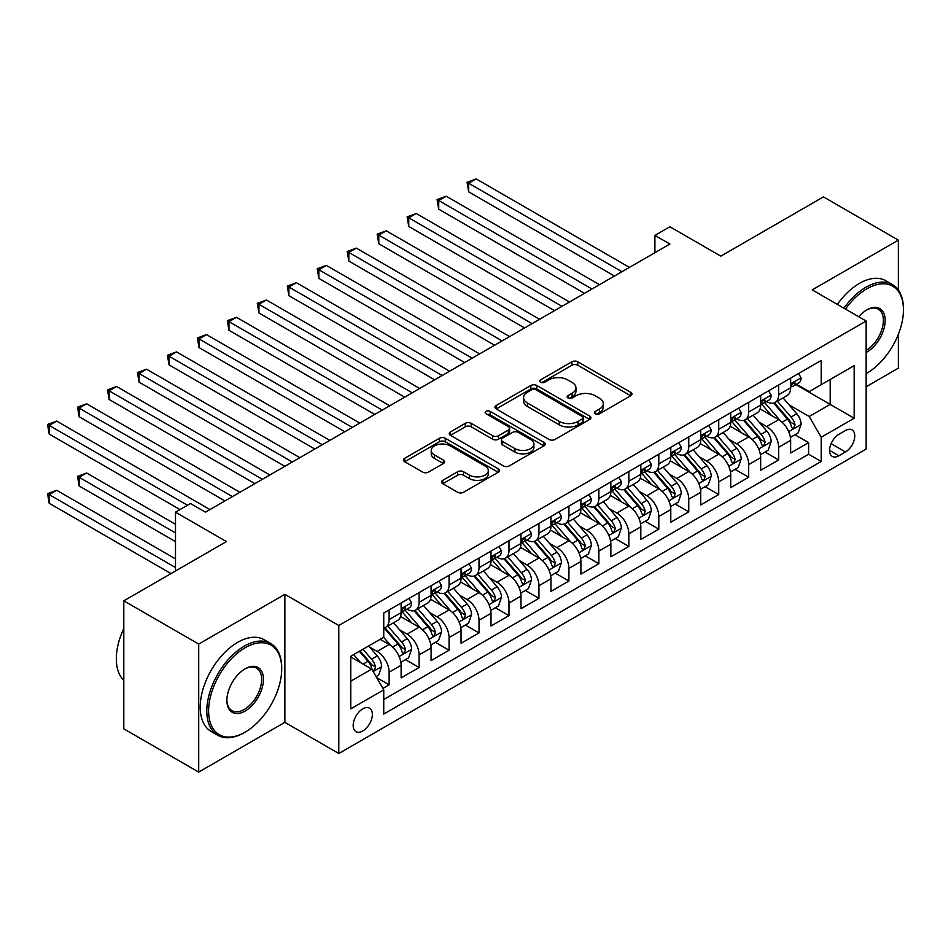 <?xml version="1.0" encoding="UTF-8"?>
<svg xmlns="http://www.w3.org/2000/svg" width="951" height="951" viewBox="0 0 951 951"><rect width="100%" height="100%" fill="white"/><g stroke="black" fill="none" stroke-linecap="round" stroke-linejoin="round"><path stroke-width="1.43" d="M595.362 413.792A2.912 1.676 0 0 0 599.475 413.792L630.727 395.747A4.161 2.401 0 0 0 631.951 394.047A4.161 2.401 0 0 0 630.727 392.359L577.792 361.784A4.161 2.401 0 0 0 571.908 361.784L540.655 379.829A2.912 1.676 0 0 0 539.799 381.018A2.912 1.676 0 0 0 540.655 382.207A2.912 1.676 0 0 0 544.78 382.207L548.822 379.877A13.314 7.679 0 0 1 567.64 379.877L572.05 382.421A13.314 7.679 0 0 1 575.949 387.853A13.314 7.679 0 0 1 572.05 393.286L568.009 395.628A2.912 1.676 0 0 0 567.153 396.817A2.912 1.676 0 0 0 568.009 398.005A2.912 1.676 0 0 0 572.133 398.005L576.175 395.664A13.314 7.679 0 0 1 594.993 395.664L599.403 398.207A13.314 7.679 0 0 1 603.303 403.64A13.314 7.679 0 0 1 599.403 409.085L595.362 411.414A2.912 1.676 0 0 0 594.506 412.603A2.912 1.676 0 0 0 595.362 413.792L595.362 411.414M362.759 731.01A13.564 7.834 120 0 0 371.627 719.063A13.564 7.834 120 0 0 369.547 708.198A13.564 7.834 120 0 0 362.759 708.864A13.564 7.834 120 0 0 353.903 720.81A13.564 7.834 120 0 0 355.983 731.676A13.564 7.834 120 0 0 362.759 731.01M442.797 480.314A4.161 2.401 0 0 0 441.573 482.014A4.161 2.401 0 0 0 442.797 483.702L457.645 492.285A4.161 2.401 0 0 0 463.529 492.285L498.229 472.243A4.161 2.401 0 0 0 499.453 470.543A4.161 2.401 0 0 0 498.229 468.855L445.294 438.28A4.161 2.401 0 0 0 439.41 438.28L404.71 458.323A4.161 2.401 0 0 0 403.486 460.022A4.161 2.401 0 0 0 404.71 461.722L422.648 472.076A4.161 2.401 0 0 0 428.532 472.076L443.38 463.506A4.161 2.401 0 0 0 444.604 461.806A4.161 2.401 0 0 0 443.38 460.106L434.488 454.97A11.127 6.419 0 0 1 431.231 450.429A11.127 6.419 0 0 1 438.09 444.486A11.127 6.419 0 0 1 450.215 445.888L485.069 466.002A11.127 6.419 0 0 1 488.327 470.543A11.127 6.419 0 0 1 481.468 476.487A11.127 6.419 0 0 1 469.342 475.096L463.529 471.732A4.161 2.401 0 0 0 457.645 471.732L442.797 480.314L442.797 483.702M898.362 289.984L898.362 240.139L823.447 196.893L720.822 256.152L669.884 226.742L654.906 235.384L669.884 244.038L205.452 512.173L190.473 503.519L175.495 512.173L175.495 570.992M198.711 644.077L198.711 772.093L284.86 722.356L284.86 594.339L198.711 644.077L123.808 600.83L226.433 541.583L175.495 512.173M284.86 594.339L338.794 625.485L866.147 321.022L866.147 449.038L338.794 753.501L338.794 625.485M898.362 240.139L812.213 289.877L866.147 321.022M549.119 439.469A4.161 2.401 0 0 0 554.992 439.469L589.703 419.439A4.161 2.401 0 0 0 590.916 417.739A4.161 2.401 0 0 0 589.703 416.039L536.756 385.476A4.161 2.401 0 0 0 530.884 385.476L496.172 405.518A4.161 2.401 0 0 0 494.96 407.206A4.161 2.401 0 0 0 496.172 408.906L549.119 439.469M487.185 414.422A2.912 1.676 0 0 1 490.145 414.826L490.145 411.367L543.972 442.441A4.161 2.401 0 0 1 545.185 444.141A4.161 2.401 0 0 1 543.972 445.841L509.26 465.883A4.161 2.401 0 0 1 503.376 465.883L450.441 435.308L450.441 431.92A4.161 2.401 0 0 0 449.217 433.62A4.161 2.401 0 0 0 450.441 435.308M450.441 431.92L465.289 423.338A4.161 2.401 0 0 1 471.173 423.338L492.642 435.736A4.161 2.401 0 0 0 498.526 435.736L508.381 430.054A4.161 2.401 0 0 0 509.593 428.354A4.161 2.401 0 0 0 508.381 426.654L486.032 413.744A2.912 1.676 0 0 1 485.176 412.556A2.912 1.676 0 0 1 486.971 411.01A2.912 1.676 0 0 1 490.145 411.367M198.711 772.093L123.808 728.846L123.808 600.83M866.147 386.76L898.362 368.156L898.362 334.3M382.908 688.405L389.125 684.815L376.691 677.635M369.618 647.084L377.143 651.435A16.952 9.783 60 0 1 389.125 672.191L401.12 665.272L401.12 677.897L419.094 667.519L405.459 659.649M399.586 629.788L407.111 634.139A16.952 9.783 60 0 1 419.094 654.894L431.076 647.976L431.076 660.6L449.062 650.222L435.427 642.353M429.555 612.492L437.068 616.83A16.952 9.783 60 0 1 449.062 637.598L461.045 630.668L461.045 643.304L479.019 632.926L465.384 625.057M459.511 595.195L467.036 599.534A16.952 9.783 60 0 1 479.019 620.29L491.001 613.371L491.001 626.008L508.987 615.618L495.352 607.748M489.48 577.887L497.004 582.238A16.952 9.783 60 0 1 508.987 602.993L520.97 596.075L520.97 608.699L538.944 598.322L525.309 590.452M519.436 560.591L526.961 564.942A16.952 9.783 60 0 1 538.944 585.697L550.938 578.779L550.938 591.403L568.912 581.025L555.277 573.156M549.405 543.294L556.929 547.633A16.952 9.783 60 0 1 568.912 568.401L580.895 561.482L580.895 574.107L598.868 563.729L585.245 555.86M579.361 525.998L586.886 530.337A16.952 9.783 60 0 1 598.868 551.093L610.863 544.174L610.863 556.81L628.837 546.433L615.202 538.551M609.329 508.69L616.854 513.041A16.952 9.783 60 0 1 628.837 533.796L640.819 526.878L640.819 539.502L658.805 529.125L645.17 521.255M639.286 491.394L646.811 495.744A16.952 9.783 60 0 1 658.805 516.5L670.788 509.581L670.788 522.206L688.762 511.828L675.127 503.959M669.254 474.097L676.779 478.436A16.952 9.783 60 0 1 688.762 499.204L700.744 492.285L700.744 504.91L718.73 494.532L705.095 486.662M699.223 456.801L706.736 461.14A16.952 9.783 60 0 1 718.73 481.895L730.713 474.977L730.713 487.613L748.687 477.236L735.052 469.354M729.179 439.505L736.704 443.844A16.952 9.783 60 0 1 748.687 464.599L760.669 457.681L760.669 470.305L778.655 459.927L778.655 447.303A16.952 9.783 -120 0 0 766.672 426.547L759.148 422.196M765.02 452.058L778.655 459.927M401.12 665.272A16.952 9.783 -120 0 0 389.125 644.516L380.138 639.322M431.076 647.976A16.952 9.783 -120 0 0 419.094 627.208L400.561 616.51M461.045 630.668A16.952 9.783 -120 0 0 449.062 609.912L430.53 599.213M491.001 613.371A16.952 9.783 -120 0 0 479.019 592.616L460.486 581.917M520.97 596.075A16.952 9.783 -120 0 0 508.987 575.319L490.454 564.621M550.938 578.779A16.952 9.783 -120 0 0 538.944 558.011L520.423 547.324M580.895 561.482A16.952 9.783 -120 0 0 568.912 540.715L550.379 530.016M610.863 544.174A16.952 9.783 -120 0 0 598.868 523.419L580.348 512.72M640.819 526.878A16.952 9.783 -120 0 0 628.837 506.122L610.304 495.423M670.788 509.581A16.952 9.783 -120 0 0 658.805 488.826L640.273 478.127M700.744 492.285A16.952 9.783 -120 0 0 688.762 471.518L670.229 460.819M730.713 474.977A16.952 9.783 -120 0 0 718.73 454.221L700.198 443.523M760.669 457.681A16.952 9.783 -120 0 0 748.687 436.925L730.154 426.226M845.475 430.518L838.877 434.334A13.136 7.584 120 0 0 830.294 445.9A13.136 7.584 120 0 0 832.315 456.432A13.136 7.584 120 0 0 838.877 455.779L845.475 451.975A13.136 7.584 120 0 0 854.057 440.396A13.136 7.584 120 0 0 852.037 429.876A13.136 7.584 120 0 0 845.475 430.518M350.776 681.189L371.758 669.076L383.74 689.832L383.74 714.058L821.2 461.485L821.2 437.27L809.218 416.514L789.104 404.9M383.74 689.832L350.776 708.864L350.776 656.273L383.74 637.241L383.74 613.026L821.2 360.465L821.2 384.68L854.164 365.648L854.164 418.238L821.2 437.27M406.957 609.127L407.111 609.222A16.952 9.783 60 0 0 415.587 610.067L427.57 603.136A16.952 9.783 -120 0 0 431.076 595.385L431.076 585.697M436.913 591.831L437.068 591.926A16.952 9.783 60 0 0 445.543 592.758L457.538 585.84A16.952 9.783 -120 0 0 461.045 578.089L461.045 568.401M466.882 574.535L467.036 574.618A16.952 9.783 60 0 0 475.512 575.462L487.494 568.543A16.952 9.783 -120 0 0 491.001 560.781L491.001 551.093M496.838 557.238L497.004 557.322A16.952 9.783 60 0 0 505.468 558.166L517.463 551.247A16.952 9.783 -120 0 0 520.97 543.485L520.97 533.796M526.806 539.93L526.961 540.025A16.952 9.783 60 0 0 535.437 540.869L547.419 533.951A16.952 9.783 -120 0 0 550.938 526.188L550.938 516.5M556.763 522.634L556.929 522.729A16.952 9.783 60 0 0 565.405 523.561L577.388 516.643A16.952 9.783 -120 0 0 580.895 508.892L580.895 499.204M586.731 505.338L586.886 505.433A16.952 9.783 60 0 0 595.362 506.265L607.344 499.346A16.952 9.783 -120 0 0 610.863 491.584L610.863 481.895M616.7 488.041L616.854 488.125A16.952 9.783 60 0 0 625.33 488.969L637.313 482.05A16.952 9.783 -120 0 0 640.819 474.287L640.819 464.599M646.656 470.733L646.811 470.828A16.952 9.783 60 0 0 655.287 471.672L667.269 464.754A16.952 9.783 -120 0 0 670.788 456.991L670.788 447.303M676.625 453.437L676.779 453.532A16.952 9.783 60 0 0 685.255 454.364L697.238 447.445A16.952 9.783 -120 0 0 700.744 439.695L700.744 430.007M706.581 436.14L706.736 436.236A16.952 9.783 60 0 0 715.211 437.068L727.206 430.149A16.952 9.783 -120 0 0 730.713 422.387L730.713 412.698M736.549 418.844L736.704 418.927A16.952 9.783 60 0 0 745.18 419.771L757.162 412.853A16.952 9.783 -120 0 0 760.669 405.09L760.669 395.402M383.74 699.52L808.612 454.221L808.612 442.631L790.638 453.009L790.638 440.384A16.952 9.783 -120 0 0 778.655 419.629L760.122 408.93M766.506 401.536L766.672 401.631A16.952 9.783 -120 0 0 775.148 402.475A16.952 9.783 -120 0 0 778.655 394.713L778.655 385.024M775.148 402.475L787.131 395.557A16.952 9.783 -120 0 0 790.638 387.794L790.638 378.106M389.125 609.912L389.125 619.6A16.952 9.783 60 0 1 385.619 627.363A16.952 9.783 60 0 1 383.74 628.04M385.619 627.363L397.601 620.444A16.952 9.783 -120 0 0 401.12 612.682L401.12 602.993M419.094 592.616L419.094 602.304A16.952 9.783 60 0 1 415.587 610.067M449.062 575.319L449.062 585.008A16.952 9.783 60 0 1 445.543 592.758M479.019 558.011L479.019 567.699A16.952 9.783 60 0 1 475.512 575.462M508.987 540.715L508.987 550.403A16.952 9.783 60 0 1 505.468 558.166M538.944 523.419L538.944 533.107A16.952 9.783 60 0 1 535.437 540.869M568.912 506.122L568.912 515.811A16.952 9.783 60 0 1 565.405 523.561M598.868 488.814L598.868 498.502A16.952 9.783 60 0 1 595.362 506.265M628.837 471.518L628.837 481.206A16.952 9.783 60 0 1 625.33 488.969M658.805 454.221L658.805 463.91A16.952 9.783 60 0 1 655.287 471.672M688.762 436.925L688.762 446.613A16.952 9.783 60 0 1 685.255 454.364M718.73 419.629L718.73 429.305A16.952 9.783 60 0 1 715.211 437.068M748.687 402.321L748.687 412.009A16.952 9.783 60 0 1 745.18 419.771M748.687 464.599L748.687 477.236M718.73 481.895L718.73 494.532M688.762 499.204L688.762 511.828M658.805 516.5L658.805 529.125M628.837 533.796L628.837 546.433M598.868 551.093L598.868 563.729M568.912 568.401L568.912 581.025M538.944 585.697L538.944 598.322M508.987 602.993L508.987 615.618M479.019 620.29L479.019 632.926M449.062 637.598L449.062 650.222M419.094 654.894L419.094 667.519M389.125 672.191L389.125 684.815M371.758 669.076L350.776 656.963M809.218 416.514L830.187 404.401L830.187 379.485L854.164 365.648M795.88 384.584L854.164 418.238M796.474 384.24L809.218 391.598L821.2 384.68M284.86 722.356L338.794 753.501M654.906 235.384L654.906 252.681M794.988 434.762L808.612 442.631M808.612 454.221L821.2 461.485M596.527 414.208L599.403 412.544A13.314 7.679 0 0 0 603.303 407.111L603.303 403.64M575.949 387.853L575.949 391.313A13.314 7.679 0 0 1 572.05 396.745L569.173 398.41M630.679 395.782L577.792 365.243A4.161 2.401 0 0 0 571.908 365.243L541.82 382.623M589.644 419.474L536.756 388.935A4.161 2.401 0 0 0 530.884 388.935L496.232 408.942M582.345 418.927A2.912 1.676 0 0 0 583.201 417.739A2.912 1.676 0 0 0 582.345 416.55L535.877 389.72A2.912 1.676 0 0 0 531.764 389.72L527.496 392.181A13.314 7.679 0 0 0 523.597 397.613A13.314 7.679 0 0 0 527.496 403.046L559.259 421.388A13.314 7.679 0 0 0 578.089 421.388L582.345 418.927L582.345 422.387A2.912 1.676 0 0 0 583.201 421.198L583.201 417.739M523.597 397.613L523.597 401.072A13.314 7.679 0 0 0 527.496 406.517L527.496 403.046M582.345 422.387L578.089 424.847A13.314 7.679 0 0 1 559.259 424.847L527.496 406.517M450.501 435.344L465.289 426.797L465.289 423.338M509.593 428.354L509.593 431.813A4.161 2.401 0 0 1 508.381 433.513L498.526 439.196A4.161 2.401 0 0 1 492.642 439.196L471.173 426.797A4.161 2.401 0 0 0 465.289 426.797M490.145 414.826L543.913 445.876M514.919 448.599A11.127 6.419 0 0 0 527.044 449.989A11.127 6.419 0 0 0 533.915 444.058A11.127 6.419 0 0 0 530.658 439.517L518.378 432.432A4.161 2.401 0 0 0 512.494 432.432L502.639 438.114A4.161 2.401 0 0 0 501.427 439.814A4.161 2.401 0 0 0 502.639 441.514L514.919 448.599L514.919 452.058A11.127 6.419 0 0 0 527.044 453.449A11.127 6.419 0 0 0 533.915 447.517L533.915 444.058M501.427 439.814L501.427 443.273A4.161 2.401 0 0 0 502.639 444.973L502.639 441.514M514.919 452.058L502.639 444.973M488.327 470.543L488.327 474.002A11.127 6.419 0 0 1 481.468 479.946A11.127 6.419 0 0 1 469.342 478.555L463.529 475.191A4.161 2.401 0 0 0 457.645 475.191L442.845 483.738M431.231 450.429L431.231 453.889A11.127 6.419 0 0 0 434.488 458.43L434.488 454.97M443.321 463.529L434.488 458.43M498.181 472.278L445.294 441.74A4.161 2.401 0 0 0 439.41 441.74L404.757 461.746M790.388 437.412L798.127 432.943L801.122 424.289A11.234 6.479 -120 0 0 796.748 413.756L783.065 397.898M780.319 420.722L764.675 402.606M771.416 415.444L762.333 404.936A26.913 15.537 -120 0 0 761.501 403.997M468.688 261.073L554.528 310.644L408.752 226.481L408.752 217.827L416.253 213.499L569.506 301.99M773.615 403.081L787.464 419.118A11.234 6.479 60 0 1 791.47 426.844L792.278 428.176L793.8 427.962L795.06 424.776A11.234 6.479 -120 0 0 791.054 417.037L777.371 401.191M774.435 402.82L789.306 420.045A5.718 3.305 60 0 1 790.745 422.28L795.06 424.776M798.578 373.517L801.122 377.927A11.234 6.479 60 0 1 798.804 382.896L793.11 386.189A11.234 6.479 -120 0 0 795.06 383.598L794.822 382.599M621.942 271.713L468.688 183.234L476.178 178.907L629.431 267.386M791.018 386.712L791.054 386.712A11.234 6.479 -120 0 0 793.11 386.189M793.61 382.766L795.06 383.598C794.358 381.91 793.158 382.599 791.47 385.678A11.234 6.479 60 0 1 790.638 387.271M614.453 276.04L468.688 191.876L468.688 183.234L467.036 182.283L476.178 178.907M468.688 191.876L467.036 182.283M866.147 373.612L866.896 373.172L866.147 373.612A51.699 29.85 120 0 0 866.896 373.172L866.896 373.172A51.699 29.85 120 0 0 903.45 309.86A51.699 29.85 120 0 0 866.896 288.759A51.699 29.85 120 0 0 845.498 309.099M843.953 308.207A52.971 30.587 -60 0 1 865.992 287.202A52.971 30.587 -60 0 1 892.478 284.575A52.971 30.587 -60 0 1 903.45 308.825L903.45 309.86M858.765 316.754A25.843 14.919 -60 0 1 866.896 309.86A25.843 14.919 -60 0 1 885.167 320.416A25.843 14.919 -60 0 1 866.896 352.072A25.843 14.919 -60 0 1 866.147 352.488M837.367 304.403A52.971 30.587 -60 0 1 859.407 283.398A52.971 30.587 -60 0 1 885.892 280.771L892.478 284.575M866.147 350.432A24.571 14.194 120 0 0 882.076 328.761A24.571 14.194 120 0 0 878.284 309.158A24.571 14.194 120 0 0 866.444 310.133M244.264 732.65L245.156 732.127A51.699 29.85 120 0 0 281.71 668.815A51.699 29.85 120 0 0 245.156 647.714A51.699 29.85 120 0 0 208.602 711.027A51.699 29.85 120 0 0 245.156 732.127L244.264 732.65A52.971 30.587 -60 0 1 217.779 735.278A52.971 30.587 -60 0 1 209.66 692.827A52.971 30.587 -60 0 1 244.264 646.157A52.971 30.587 -60 0 1 270.738 643.53A52.971 30.587 -60 0 1 281.71 667.78L281.71 668.815M245.156 711.027A25.843 14.919 -60 0 1 226.885 700.471A25.843 14.919 -60 0 1 245.156 668.815L245.156 668.815A25.843 14.919 -60 0 1 263.439 679.371A25.843 14.919 -60 0 1 245.156 711.027M226.885 699.948A24.571 14.194 120 0 0 231.973 710.682A24.571 14.194 120 0 0 244.264 709.47A24.571 14.194 120 0 0 260.312 687.811A24.571 14.194 120 0 0 256.544 668.113A24.571 14.194 120 0 0 244.704 669.088M217.779 735.278L211.181 731.474A52.971 30.587 -60 0 1 203.062 689.023A52.971 30.587 -60 0 1 237.667 642.353A52.971 30.587 -60 0 1 264.152 639.726L270.738 643.53M123.808 680.405A52.971 30.587 -60 0 1 123.808 628.516M760.42 454.709L768.17 450.239L771.166 441.597A11.234 6.479 -120 0 0 766.791 431.053L753.097 415.195M750.351 438.019L734.707 419.902M741.447 432.741L732.365 422.232A26.913 15.537 -120 0 0 731.533 421.293M438.72 278.381L524.56 327.94L378.795 243.777L378.795 235.123L386.284 230.808L539.55 319.286M743.658 420.378L757.495 436.414A11.234 6.479 60 0 1 761.501 444.153L762.322 445.484L763.843 445.27L765.103 442.072A11.234 6.479 -120 0 0 761.097 434.334L747.403 418.488M744.467 420.116L759.35 437.341A5.718 3.305 60 0 1 760.788 439.588L765.103 442.072M730.463 472.017L738.202 467.547L741.198 458.893A11.234 6.479 -120 0 0 736.823 448.349L723.14 432.503M720.394 455.315L704.75 437.198M711.491 450.037L702.409 439.528A26.913 15.537 -120 0 0 701.576 438.589M408.752 295.678L494.603 345.237L348.827 261.073L348.827 252.431L356.316 248.104L509.581 336.583M713.69 437.674L727.539 453.71A11.234 6.479 60 0 1 731.545 461.449L732.353 462.78L733.875 462.566L735.135 459.369A11.234 6.479 -120 0 0 731.129 451.63L717.446 435.784M714.498 437.412L729.381 454.649A5.718 3.305 60 0 1 730.82 456.884L735.135 459.369M700.495 489.313L708.245 484.844L711.229 476.189A11.234 6.479 -120 0 0 706.866 465.645L693.172 449.799M690.426 472.611L674.782 454.507M681.522 467.345L672.44 456.825A26.913 15.537 -120 0 0 671.608 455.886M378.795 312.974L464.635 362.533L318.87 278.381L318.87 269.727L326.359 265.4L479.625 353.891M683.721 454.982L697.57 471.007A11.234 6.479 60 0 1 701.576 478.745L702.397 480.077L703.906 479.863L705.167 476.665A11.234 6.479 -120 0 0 701.172 468.938L687.478 453.08M684.542 454.721L699.425 471.946A5.718 3.305 60 0 1 700.863 474.18L705.167 476.665M670.538 506.61L678.277 502.14L681.273 493.486A11.234 6.479 -120 0 0 676.898 482.942L663.204 467.096M660.47 489.92L644.814 471.803M651.566 484.641L642.484 474.121A26.913 15.537 -120 0 0 641.652 473.194M348.827 330.27L434.678 379.841M653.765 472.278L667.614 488.315A11.234 6.479 60 0 1 671.608 496.042L672.428 497.373L673.95 497.159L675.21 493.973A11.234 6.479 -120 0 0 671.204 486.234L657.51 470.388M654.573 472.017L669.456 489.242A5.718 3.305 60 0 1 670.895 491.477L675.21 493.973M768.61 390.825L771.166 395.236A11.234 6.479 60 0 1 768.836 400.205L763.142 403.486A11.234 6.479 -120 0 0 765.103 400.894L764.866 399.907M591.986 289.009L438.72 200.53L446.209 196.203L599.475 284.694M761.05 404.009L761.097 404.009A11.234 6.479 -120 0 0 763.142 403.486M763.653 400.062L765.103 400.894C764.39 399.206 763.189 399.895 761.501 402.974A11.234 6.479 60 0 1 760.669 404.567M584.496 293.336L438.72 209.184L438.72 200.53L437.068 199.579L446.209 196.203M438.72 209.184L437.068 199.579M738.654 408.122L741.198 412.532A11.234 6.479 60 0 1 738.868 417.501L733.185 420.782A11.234 6.479 -120 0 0 735.135 418.202L734.897 417.204M562.017 306.317L407.111 216.876L416.253 213.499M731.081 421.317L731.129 421.317A11.234 6.479 -120 0 0 733.185 420.782M733.685 417.358L735.135 418.202C734.434 416.502 733.233 417.204 731.545 420.271A11.234 6.479 60 0 1 730.713 421.875M408.752 226.481L407.111 216.876M708.685 425.418L711.229 429.828A11.234 6.479 60 0 1 708.911 434.797L703.217 438.09A11.234 6.479 -120 0 0 705.167 435.499L704.941 434.5M532.061 323.613L377.143 234.172L386.284 230.808M701.125 438.613L701.172 438.613A11.234 6.479 -120 0 0 703.217 438.09M703.728 434.666L705.167 435.499C704.465 433.811 703.264 434.5 701.576 437.579A11.234 6.479 60 0 1 700.744 439.172M378.795 243.777L377.143 234.172M678.729 442.714L681.273 447.125A11.234 6.479 60 0 1 678.943 452.094L673.249 455.386A11.234 6.479 -120 0 0 675.21 452.795L674.972 451.796M502.092 340.91L347.186 251.48L356.316 248.104M671.156 455.909L671.204 455.909A11.234 6.479 -120 0 0 673.249 455.386M673.76 451.963L675.21 452.795C674.509 451.107 673.308 451.796 671.608 454.875A11.234 6.479 60 0 1 670.788 456.468M348.827 261.073L347.186 251.48M640.57 523.906L648.309 519.436L651.304 510.794A11.234 6.479 -120 0 0 646.93 500.25L633.247 484.392M630.501 507.216L614.857 489.099M621.597 501.938L612.515 491.429A26.913 15.537 -120 0 0 611.683 490.49M318.87 347.579L404.71 397.138L258.945 312.974L258.945 304.32L266.435 300.005L419.688 388.483M623.797 489.575L637.645 505.611A11.234 6.479 60 0 1 641.652 513.35L642.472 514.681L643.982 514.467L645.242 511.269A11.234 6.479 -120 0 0 641.247 503.531L627.553 487.685M624.617 489.313L639.488 506.538A5.718 3.305 60 0 1 640.938 508.785L645.242 511.269M648.76 460.011L651.304 464.433A11.234 6.479 60 0 1 648.986 469.39L643.292 472.683A11.234 6.479 -120 0 0 645.242 470.091L645.004 469.105M472.124 358.206L317.218 268.776L326.359 265.4M641.2 473.206L641.247 473.206A11.234 6.479 -120 0 0 643.292 472.683M643.791 469.259L645.242 470.091C644.54 468.403 643.34 469.093 641.652 472.171A11.234 6.479 60 0 1 640.819 473.764M318.87 278.381L317.218 268.776M610.601 541.214L618.352 536.744L621.348 528.09A11.234 6.479 -120 0 0 616.973 517.546L603.279 501.7M600.545 524.512L584.889 506.396M591.629 519.234L582.559 508.726A26.913 15.537 -120 0 0 581.715 507.786M288.902 364.875L374.742 414.434L228.977 330.27L228.977 321.628L236.466 317.301L389.732 405.78M593.84 506.871L607.689 522.907A11.234 6.479 60 0 1 611.683 530.646L612.503 531.978L614.025 531.764L615.285 528.566A11.234 6.479 -120 0 0 611.279 520.827L597.585 504.981M594.648 506.61L609.532 523.846A5.718 3.305 60 0 1 610.97 526.081L615.285 528.566M618.804 477.319L621.348 481.729A11.234 6.479 60 0 1 619.018 486.698L613.324 489.979A11.234 6.479 -120 0 0 615.285 487.399L615.047 486.401M442.167 375.514L288.902 287.024L296.391 282.697L449.657 371.187M611.231 490.502L611.279 490.502A11.234 6.479 -120 0 0 613.324 489.979M613.835 486.555L615.285 487.399C614.572 485.699 613.383 486.401 611.683 489.468A11.234 6.479 60 0 1 610.863 491.073M434.678 379.829L288.902 295.678L288.902 287.024L287.261 286.073L296.391 282.697M288.902 295.678L287.261 286.073M580.645 558.51L588.384 554.041L591.379 545.387A11.234 6.479 -120 0 0 587.005 534.842L573.322 518.996M570.576 541.808L554.932 523.692M561.672 536.542L552.59 526.022A26.913 15.537 -120 0 0 551.758 525.083M258.945 382.171L344.785 431.73L199.009 347.567L199.009 338.925L206.51 334.597L359.763 423.088M563.872 524.179L577.721 540.204A11.234 6.479 60 0 1 581.727 547.942L582.535 549.274L584.057 549.06L585.317 545.862A11.234 6.479 -120 0 0 581.311 538.135L567.628 522.277M564.692 523.918L579.563 541.143A5.718 3.305 60 0 1 581.013 543.378L585.317 545.862M588.835 494.615L591.379 499.025A11.234 6.479 60 0 1 589.061 503.994L583.367 507.275A11.234 6.479 -120 0 0 585.317 504.696L585.079 503.697M412.199 392.811L257.293 303.369L266.435 300.005M581.275 507.81L581.311 507.81A11.234 6.479 -120 0 0 583.367 507.275M583.866 503.852L585.317 504.696C584.615 503.008 583.415 503.697 581.727 506.764A11.234 6.479 60 0 1 580.895 508.369M258.945 312.974L257.293 303.369M550.677 575.807L558.427 571.337L561.423 562.683A11.234 6.479 -120 0 0 557.048 552.139L543.354 536.293M540.608 559.117L524.964 541M531.704 553.839L522.622 543.318A26.913 15.537 -120 0 0 521.79 542.391M228.977 399.468L314.817 449.027L169.052 364.875L169.052 356.221L176.541 351.894L329.807 440.384M533.915 541.476L547.752 557.512A11.234 6.479 60 0 1 551.758 565.239L552.579 566.57L554.1 566.356L555.36 563.17A11.234 6.479 -120 0 0 551.354 555.432L537.66 539.586M534.724 541.214L549.607 558.439A5.718 3.305 60 0 1 551.045 560.674L555.36 563.17M558.867 511.911L561.423 516.322A11.234 6.479 60 0 1 559.093 521.291L553.399 524.583A11.234 6.479 -120 0 0 555.36 521.992L555.122 520.993M382.243 410.107L227.325 320.677L236.466 317.301M551.307 525.107L551.354 525.107A11.234 6.479 -120 0 0 553.399 524.583M553.91 521.16L555.36 521.992C554.647 520.304 553.446 520.993 551.758 524.072A11.234 6.479 60 0 1 550.938 525.665M228.977 330.27L227.325 320.677M520.72 593.103L528.459 588.633L531.454 579.991A11.234 6.479 -120 0 0 527.08 569.447L513.397 553.589M510.651 576.413L495.007 558.296M501.748 571.135L492.666 560.626A26.913 15.537 -120 0 0 491.833 559.687M199.009 416.776L284.86 466.335L139.084 382.171L139.084 373.517L146.573 369.202L299.838 457.681M503.947 558.772L517.796 574.808A11.234 6.479 60 0 1 521.802 582.535L522.61 583.866L524.132 583.652L525.392 580.467A11.234 6.479 -120 0 0 521.386 572.728L507.703 556.882M504.755 558.51L519.638 575.735A5.718 3.305 60 0 1 521.077 577.97L525.392 580.467M528.911 529.208L531.454 533.618A11.234 6.479 60 0 1 529.136 538.587L523.442 541.88A11.234 6.479 -120 0 0 525.392 539.288L525.154 538.302M352.274 427.403L197.368 337.974L206.51 334.597M521.338 542.403L521.386 542.403A11.234 6.479 -120 0 0 523.442 541.88M523.942 538.456L525.392 539.288C524.69 537.6 523.49 538.29 521.802 541.369A11.234 6.479 60 0 1 520.97 542.962M199.009 347.567L197.368 337.974M490.752 610.411L498.502 605.942L501.486 597.287A11.234 6.479 -120 0 0 497.123 586.743L483.429 570.897M480.683 593.709L465.039 575.593M471.779 588.431L462.697 577.923A26.913 15.537 -120 0 0 461.865 576.984M169.052 434.072L254.892 483.631L109.127 399.468L109.127 390.825L116.616 386.498L269.882 474.977M473.978 576.068L487.827 592.104A11.234 6.479 60 0 1 491.833 599.843L492.654 601.175L494.163 600.961L495.435 597.763A11.234 6.479 -120 0 0 491.429 590.024L477.735 574.178M474.799 575.807L489.682 593.032A5.718 3.305 60 0 1 491.12 595.278L495.435 597.763M498.942 546.516L501.486 550.926A11.234 6.479 60 0 1 499.168 555.895L493.474 559.176A11.234 6.479 -120 0 0 495.435 556.597L495.198 555.598M322.318 444.711L167.4 355.27L176.541 351.894M491.382 559.699L491.429 559.699A11.234 6.479 -120 0 0 493.474 559.176M493.985 555.753L495.435 556.597C494.722 554.897 493.521 555.586 491.833 558.665A11.234 6.479 60 0 1 491.001 560.27M169.052 364.875L167.4 355.27M460.795 627.708L468.534 623.238L471.53 614.584A11.234 6.479 -120 0 0 467.155 604.04L453.461 588.193M450.726 611.006L435.071 592.889M441.823 605.739L432.741 595.219A26.913 15.537 -120 0 0 431.909 594.28M139.084 451.368L224.935 500.927L79.159 416.764L79.159 408.122L86.648 403.795L239.914 492.285M444.022 593.376L457.871 609.401A11.234 6.479 60 0 1 461.865 617.14L462.685 618.471L464.207 618.257L465.467 615.059A11.234 6.479 -120 0 0 461.461 607.332L447.778 591.474M444.83 593.115L459.713 610.34A5.718 3.305 60 0 1 461.152 612.575L465.467 615.059M468.986 563.812L471.53 568.222A11.234 6.479 60 0 1 469.2 573.191L463.506 576.472A11.234 6.479 -120 0 0 465.467 573.893L465.229 572.894M292.349 462.008L137.443 372.566L146.573 369.202M461.413 577.007L461.461 577.007A11.234 6.479 -120 0 0 463.506 576.472M464.017 573.049L465.467 573.893C464.766 572.205 463.565 572.894 461.865 575.961A11.234 6.479 60 0 1 461.045 577.566M139.084 382.171L137.443 372.566M430.827 645.004L438.566 640.534L441.561 631.88A11.234 6.479 -120 0 0 437.198 621.336L423.504 605.49M420.758 628.314L405.114 610.197M411.854 623.036L402.772 612.515A26.913 15.537 -120 0 0 401.94 611.588M109.127 468.665L179.989 509.581L49.202 434.072L49.202 425.418L56.691 421.091L209.945 509.581M414.054 610.673L427.902 626.697A11.234 6.479 60 0 1 431.909 634.436L432.729 635.767L434.238 635.553L435.499 632.367A11.234 6.479 -120 0 0 431.504 624.629L417.81 608.771M414.874 610.411L429.745 627.636A5.718 3.305 60 0 1 431.195 629.871L435.499 632.367M439.017 581.109L441.561 585.519A11.234 6.479 60 0 1 439.243 590.488L433.549 593.781A11.234 6.479 -120 0 0 435.499 591.189L435.261 590.191M262.381 479.304L107.475 389.874L116.616 386.498M431.457 594.304L431.504 594.304A11.234 6.479 -120 0 0 433.549 593.781M434.048 590.357L435.499 591.189C434.797 589.501 433.597 590.191 431.909 593.269A11.234 6.479 60 0 1 431.076 594.862M109.127 399.468L107.475 389.874M400.858 662.3L408.609 657.83L411.605 649.188A11.234 6.479 -120 0 0 407.23 638.644L393.536 622.786M390.802 645.61L383.633 637.313M381.898 640.332L380.733 638.989M175.495 524.286L86.648 472.992L79.159 477.319L79.159 485.961L175.495 541.583M384.097 627.969L397.946 644.005A11.234 6.479 60 0 1 401.94 651.732L402.76 653.064L404.282 652.85L405.542 649.664A11.234 6.479 -120 0 0 401.536 641.925L387.842 626.079M384.905 627.708L399.789 644.933A5.718 3.305 60 0 1 401.227 647.167L405.542 649.664M79.159 485.961L77.518 476.368L175.495 532.929M77.518 476.368L86.648 472.992M409.061 598.405L411.605 602.815A11.234 6.479 60 0 1 409.275 607.784L403.581 611.077A11.234 6.479 -120 0 0 405.542 608.485L405.304 607.487M232.424 496.6L77.518 407.171L86.648 403.795M401.488 611.6L401.536 611.6A11.234 6.479 -120 0 0 403.581 611.077M404.092 607.653L405.542 608.485C404.829 606.797 403.64 607.487 401.94 610.566A11.234 6.479 60 0 1 401.12 612.159M79.159 416.764L77.518 407.171M376.097 676.601L378.641 675.127L381.636 666.485A11.234 6.479 -120 0 0 377.262 655.94L368.643 645.955M360.607 662.645L353.665 654.609M351.929 657.628L350.776 656.297M175.495 558.879L56.691 490.288L49.202 494.615L49.202 503.269L171.002 573.584M359.359 651.316L367.978 661.302A11.234 6.479 60 0 1 371.984 669.04L372.804 670.372L374.314 670.158L375.574 666.96A11.234 6.479 -120 0 0 371.568 659.221L362.949 649.248M360.049 650.924L369.82 662.229A5.718 3.305 60 0 1 371.27 664.476L375.574 666.96M49.202 503.269L47.55 493.664L175.495 567.533M47.55 493.664L56.691 490.288M187.478 505.254L47.55 424.467L56.691 421.091M49.202 434.072L47.55 424.467M377.143 651.435L389.125 644.516M407.111 634.139L419.094 627.208M437.068 616.83L449.062 609.912M467.036 599.534L479.019 592.616M497.004 582.238L508.987 575.319M526.961 564.942L538.944 558.011M556.929 547.633L568.912 540.715M586.886 530.337L598.868 523.419M616.854 513.041L628.837 506.122M646.811 495.744L658.805 488.826M676.779 478.436L688.762 471.518M706.736 461.14L718.73 454.221M736.704 443.844L748.687 436.925M766.672 426.547L778.655 419.629M778.655 394.713L790.638 387.794M389.125 619.6L401.12 612.682M419.094 602.304L431.076 595.385M449.062 585.008L461.045 578.089M479.019 567.699L491.001 560.781M508.987 550.403L520.97 543.485M538.944 533.107L550.938 526.188M568.912 515.811L580.895 508.892M598.868 498.502L610.863 491.584M628.837 481.206L640.819 474.287M658.805 463.91L670.788 456.991M688.762 446.613L700.744 439.695M718.73 429.305L730.713 422.387M748.687 412.009L760.669 405.09M778.655 447.303L790.638 440.384M831.103 443.677L845.475 451.975M829.593 450.417L838.877 455.779M599.403 412.544L599.403 409.085M568.009 398.005L568.009 395.628M572.05 396.745L572.05 393.286M540.655 382.207L540.655 379.829M571.908 365.243L571.908 361.784M577.792 365.243L577.792 361.784M630.727 395.747L630.727 392.359M496.172 408.906L496.172 405.518M530.884 388.935L530.884 385.476M536.756 388.935L536.756 385.476M589.703 419.439L589.703 416.039M559.259 424.847L559.259 421.388M578.089 424.847L578.089 421.388M471.173 426.797L471.173 423.338M492.642 439.196L492.642 435.736M498.526 439.196L498.526 435.736M508.381 433.513L508.381 430.054M543.972 445.841L543.972 442.441M457.645 475.191L457.645 471.732M463.529 475.191L463.529 471.732M469.342 478.555L469.342 475.096M443.38 463.506L443.38 460.106M404.71 461.722L404.71 458.323M439.41 441.74L439.41 438.28M445.294 441.74L445.294 438.28M498.229 472.243L498.229 468.855M788.676 431.659L801.051 424.515M791.054 417.037L796.748 413.756M782.102 422.208L787.464 419.118M801.051 377.809L790.638 383.812M758.708 448.955L771.083 441.811M761.097 434.334L766.791 431.053M752.146 439.505L757.495 436.414M728.751 466.252L741.126 459.107M731.129 451.63L736.823 448.349M722.178 456.801L727.539 453.71M698.783 483.56L711.158 476.403M701.172 468.938L706.866 465.645M692.221 474.097L697.57 471.007M668.826 500.856L681.201 493.712M671.204 486.234L676.898 482.942M662.253 491.405L667.614 488.315M771.083 395.105L760.669 401.108M741.126 412.401L730.713 418.416M711.158 429.697L700.744 435.713M681.201 446.994L670.788 453.009M638.858 518.152L651.233 511.008M641.247 503.531L646.93 500.25M632.296 508.702L637.645 505.611M651.233 464.302L640.819 470.305M608.89 535.449L621.276 528.304M611.279 520.827L616.973 517.546M602.328 525.998L607.689 522.907M621.276 481.598L610.863 487.613M578.933 552.745L591.308 545.601M581.311 538.135L587.005 534.842M572.359 543.294L577.721 540.204M591.308 498.895L580.895 504.91M548.965 570.053L561.34 562.909M551.354 555.432L557.048 552.139M542.403 560.603L547.752 557.512M561.34 516.191L550.938 522.206M519.008 587.349L531.383 580.205M521.386 572.728L527.08 569.447M512.434 577.899L517.796 574.808M531.383 533.499L520.97 539.502M489.04 604.646L501.415 597.501M491.429 590.024L497.123 586.743M482.478 595.195L487.827 592.104M501.415 550.795L491.001 556.81M459.083 621.942L471.458 614.798M461.461 607.332L467.155 604.04M452.51 612.492L457.871 609.401M471.458 568.092L461.045 574.107M429.115 639.25L441.49 632.106M431.504 624.629L437.198 621.336M422.553 629.8L427.902 626.697M441.49 585.388L431.076 591.403M399.147 656.547L411.533 649.402M401.536 641.925L407.23 638.644M392.585 647.096L397.946 644.005M411.533 602.696L401.12 608.699M373.172 671.537L381.565 666.699M371.568 659.221L377.262 655.94M363.127 664.095L367.978 661.302"/></g></svg>
